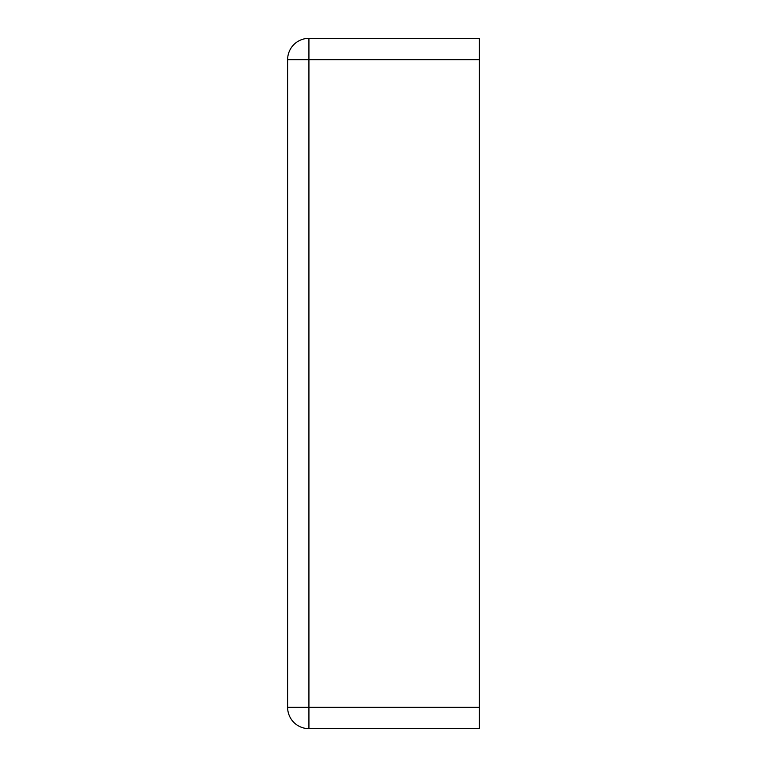 <?xml version="1.0" encoding="UTF-8"?>
<svg xmlns="http://www.w3.org/2000/svg" width="767" height="767" viewBox="0 0 767 767"><rect width="100%" height="100%" fill="white"/><g stroke="black" fill="none" stroke-linecap="round" stroke-linejoin="round"><path stroke-width="1.15" d="M308.928 728.65L479.375 728.65L479.375 707.347L287.625 707.347A21.303 21.303 0 0 0 308.928 728.65L308.928 38.35A21.303 21.303 0 0 0 287.625 59.653L479.375 59.653L479.375 38.35L308.928 38.35A21.303 21.303 0 0 0 287.625 59.653L287.625 707.347M479.375 707.347L479.375 59.653"/></g></svg>
